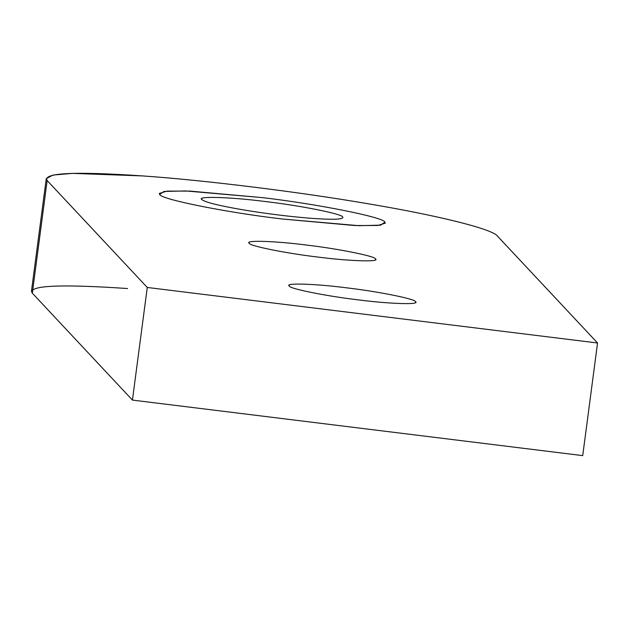 <?xml version="1.0" encoding="UTF-8"?>
<svg xmlns="http://www.w3.org/2000/svg" width="629" height="629" viewBox="0 0 629 629"><rect width="100%" height="100%" fill="white"/><g stroke="black" fill="none" stroke-linecap="round" stroke-linejoin="round"><path stroke-width="0.94" d="M249.304 243.305C249.257 245.915 287.005 253.487 317.944 257.064C349.386 261.177 380.97 262.159 375.379 258.849C375.427 256.239 337.671 248.667 306.732 245.09C275.298 240.978 243.706 239.995 249.304 243.305C243.706 239.995 275.298 240.978 306.732 245.09C337.671 248.667 375.427 256.239 375.379 258.849C380.97 262.159 349.386 261.177 317.944 257.064C287.005 253.487 249.257 245.915 249.304 243.305L249.053 242.747M375.623 259.407L375.379 258.849M289.348 286.069C289.301 288.68 327.049 296.251 357.987 299.829C389.43 303.949 421.013 304.931 415.423 301.621C415.47 299.003 377.714 291.439 346.776 287.854C315.341 283.742 283.75 282.759 289.348 286.069C283.75 282.759 315.341 283.742 346.776 287.854C377.714 291.439 415.47 299.003 415.423 301.621C421.013 304.931 389.43 303.949 357.987 299.829C327.049 296.251 289.301 288.68 289.348 286.069L289.096 285.511M415.667 302.179L415.423 301.621M159.727 194.424C159.648 199.094 227.061 212.61 282.311 219.002L354.693 225.528L377.62 225.496L385.31 223.185L384.869 222.194C384.948 217.524 317.535 204.008 262.285 197.616L189.903 191.09L166.976 191.122L159.286 193.433L159.727 194.424L163.941 191.468L185.618 190.933L262.285 197.616C317.535 204.008 384.948 217.524 384.869 222.194L380.647 225.158L358.978 225.685L282.311 219.002C227.061 212.61 159.648 199.094 159.727 194.424L159.286 193.433L166.976 191.122L189.903 191.09L262.285 197.616C317.535 204.008 384.948 217.524 384.869 222.194L385.31 223.185L377.62 225.496L354.693 225.528L282.311 219.002C227.061 212.61 159.648 199.094 159.727 194.424C159.648 199.094 227.061 212.61 282.311 219.002L358.978 225.685L380.647 225.158L384.869 222.194C384.948 217.524 317.535 204.008 262.285 197.616L185.618 190.933L163.941 191.468L159.727 194.424M497.437 236.079L597.55 342.994L582.721 455.624L597.55 342.994L147.265 287.461L47.151 180.539L46.279 178.557L53.095 175.051L72.602 173.376L142.382 175.908C203.364 180.083 299.467 191.939 367.533 203.678C437.469 215.322 492.924 229.153 497.437 236.079C492.924 229.153 437.469 215.322 367.533 203.678C299.467 191.939 203.364 180.083 142.382 175.908C74.387 171.308 42.646 172.849 47.151 180.539L32.323 293.169L47.151 180.539L147.265 287.461L132.436 400.091L147.265 287.461L597.55 342.994L497.437 236.079M46.279 178.557L31.45 291.18L32.323 293.169L132.436 400.091L582.721 455.624L132.436 400.091L32.323 293.169C27.818 285.48 59.558 283.938 127.561 288.538M201.94 199.629C205.251 202.271 218.782 205.644 242.535 209.756C267.097 213.836 290.551 216.722 312.896 218.436C334.141 219.875 344.063 219.387 342.656 216.989C342.703 214.072 300.568 205.62 266.043 201.626C230.953 197.034 195.698 195.941 201.94 199.629C195.698 195.941 230.953 197.034 266.043 201.626C300.568 205.62 342.703 214.072 342.656 216.989C344.063 219.387 334.141 219.875 312.896 218.436C290.551 216.722 267.097 213.836 242.535 209.756C218.782 205.644 205.251 202.271 201.94 199.629L201.665 199.008M342.931 217.61L342.656 216.989"/></g></svg>
